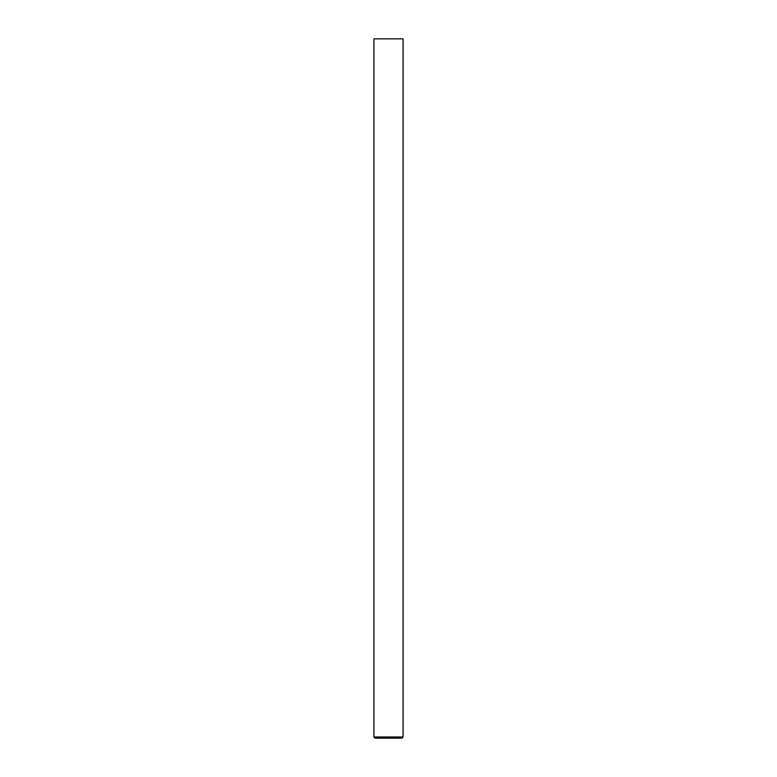 <?xml version="1.0" encoding="UTF-8"?>
<svg xmlns="http://www.w3.org/2000/svg" width="777" height="777" viewBox="0 0 777 777"><rect width="100%" height="100%" fill="white"/><g stroke="black" fill="none" stroke-linecap="round" stroke-linejoin="round"><path stroke-width="1.17" d="M388.5 736.984L403.069 736.984L403.069 38.85L373.931 38.85L373.931 736.984L388.5 736.984M373.931 736.984L375.097 738.15L401.903 738.15L403.069 736.984"/></g></svg>
